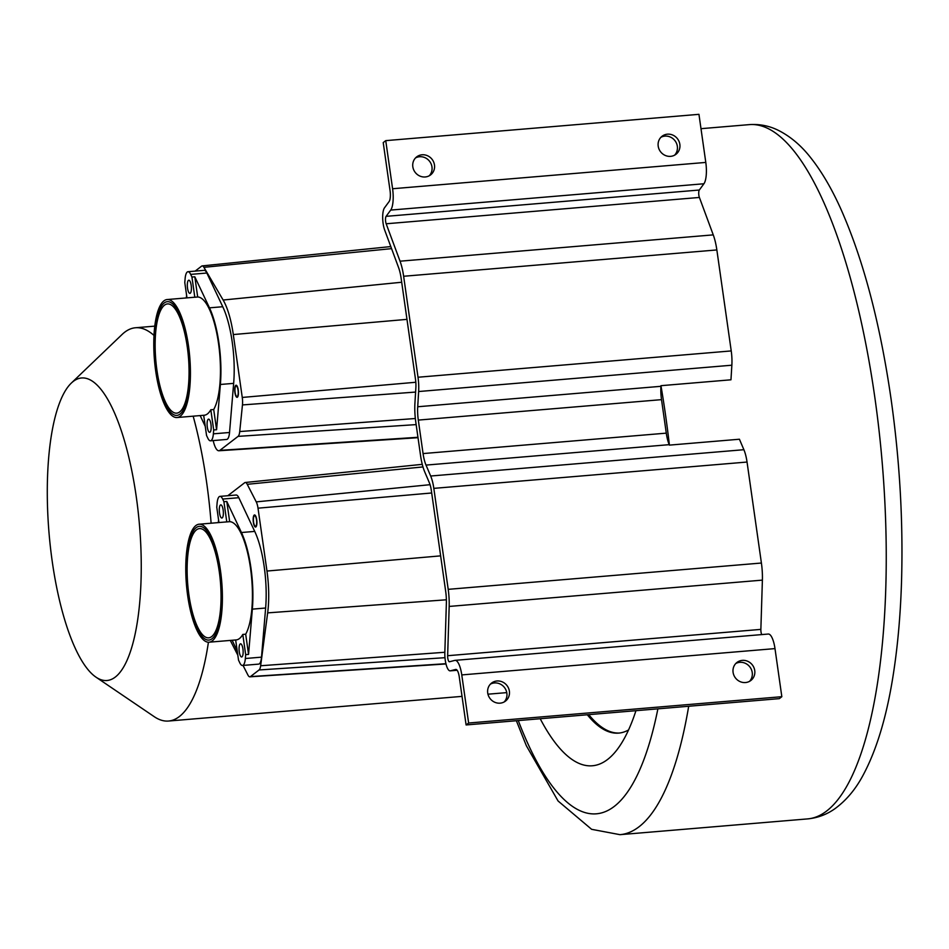 <?xml version="1.0" encoding="UTF-8"?>
<svg xmlns="http://www.w3.org/2000/svg" width="949" height="949" viewBox="0 0 949 949"><rect width="100%" height="100%" fill="white"/><g stroke="black" fill="none" stroke-linecap="round" stroke-linejoin="round"><path stroke-width="1.42" d="M761.739 634.584A4.555 1.364 85.2 0 1 760.861 629.389L762.391 580.124A31.163 9.324 -94.8 0 0 761.406 563.03L747.041 462.044A22.764 6.809 -94.8 0 0 743.886 449.707L739.425 439.233L669.413 445.117A348.366 104.176 -94.8 0 0 660.955 385.685L730.967 379.802L731.857 365.211A22.764 6.809 -94.8 0 0 731.228 350.928L716.851 249.943A31.163 9.324 -94.8 0 0 713.257 234.877L699.389 197.451A4.555 1.364 85.2 0 1 699.318 190.025L703.921 183.762A18.6 5.564 -94.8 0 0 705.795 162.421L698.95 114.331L385.745 140.642L383.218 142.587L390.063 190.678A9.49 2.835 85.2 0 1 389.102 201.568L384.499 207.831A13.666 4.081 -94.8 0 0 384.701 230.121L398.568 267.535A22.052 6.596 85.2 0 1 401.119 278.199L415.484 379.185A13.666 4.081 85.2 0 1 415.864 387.761L414.938 402.981A30.356 9.075 -94.8 0 0 415.781 422.044L420.549 455.496A30.356 9.075 -94.8 0 0 424.761 471.973L429.411 482.899A13.666 4.081 85.2 0 1 431.309 490.301L445.674 591.286A22.052 6.596 85.2 0 1 446.362 603.386L444.832 652.651A13.666 4.081 -94.8 0 0 450.194 670.848A13.666 4.081 -94.8 0 0 450.395 670.813L455.698 669.448A9.49 2.835 85.2 0 1 455.84 669.425A9.49 2.835 85.2 0 1 459.257 676.862L466.101 724.953L468.628 723.019L461.772 674.917A18.6 5.564 -94.8 0 0 455.069 660.35A18.6 5.564 -94.8 0 0 454.796 660.397L449.494 661.761A4.555 1.364 85.2 0 1 449.435 661.773A4.555 1.364 85.2 0 1 447.643 655.712L449.174 606.435A31.163 9.324 -94.8 0 0 448.201 589.341L433.823 488.367A22.764 6.809 -94.8 0 0 430.668 476.018L426.018 465.093A21.246 6.358 85.2 0 1 423.064 453.575L418.307 420.087A21.246 6.358 85.2 0 1 417.714 406.753L418.639 391.534A22.764 6.809 -94.8 0 0 418.011 377.239L403.633 276.266A31.163 9.324 -94.8 0 0 400.039 261.189L386.172 223.774A4.555 1.364 85.2 0 1 386.101 216.348L390.703 210.085A18.6 5.564 -94.8 0 0 392.589 188.744L385.745 140.642M660.955 385.685L660.919 386.314A21.246 6.358 -94.8 0 0 661.512 399.648L666.281 433.147A21.246 6.358 -94.8 0 0 669.223 444.666L669.413 445.117M635.949 710.682A277.405 82.954 85.2 0 1 617.099 749.674A277.405 82.954 85.2 0 1 540.206 718.725M587.312 714.775A247.037 73.88 -94.8 0 0 618.689 733.102A247.037 73.88 -94.8 0 0 628.558 729.947M588.76 714.644A247.037 73.88 -94.8 0 0 619.412 733.031M211.117 523.207A197.333 59.004 -94.8 0 0 206.621 482.353A197.333 59.004 -94.8 0 0 193.169 416.172M153.999 335.436A197.333 59.004 -94.8 0 0 135.482 327.761A197.333 59.004 -94.8 0 0 122.124 334.428L71.282 383.123A151.793 45.386 -94.8 0 0 52.254 561.594A151.793 45.386 -94.8 0 0 95.991 677.159A151.793 45.386 -94.8 0 0 136.288 496.908A151.793 45.386 -94.8 0 0 71.282 383.123M95.991 677.159L154.248 716.685A197.333 59.004 -94.8 0 0 168.531 721.038A197.333 59.004 -94.8 0 0 208.424 642.212M230.287 640.409L237.831 655.213M243.027 665.427L247.891 674.976A10.368 3.096 -94.8 0 0 249.872 676.827A10.368 3.096 -94.8 0 0 250.453 676.59L259.065 669.958A10.368 3.096 -94.8 0 0 260.643 665.759L267.654 612.876A53.476 15.991 -94.8 0 0 266.966 571.049L258.009 508.178A10.368 3.096 -94.8 0 0 256.254 501.879L247.238 484.31A10.368 3.096 -94.8 0 0 245.233 482.495A10.368 3.096 -94.8 0 0 244.688 482.721L227.819 495.71M195.162 271.106L201.603 266.147A10.368 3.096 85.2 0 1 202.149 265.91A10.368 3.096 85.2 0 1 203.928 267.333L223.134 300.026A53.476 15.991 85.2 0 1 233.3 334.558L242.256 397.441A10.368 3.096 85.2 0 1 242.458 404.926L239.729 431.546A10.368 3.096 85.2 0 1 238.092 436.362L219.895 450.36A17.687 5.291 85.2 0 1 218.899 450.763A17.687 5.291 85.2 0 1 213.205 440.585M236.111 395.816A5.314 1.59 85.2 0 1 234.937 389.932A5.314 1.59 85.2 0 1 236.135 385.982A5.314 1.59 85.2 0 1 237.048 386.718A5.314 1.59 85.2 0 1 238.223 392.613A5.314 1.59 85.2 0 1 237.025 396.563A5.314 1.59 85.2 0 1 236.111 395.816M253.502 517.988A5.314 1.59 -94.8 0 0 253.834 523.516A5.314 1.59 -94.8 0 0 255.483 526.292A5.314 1.59 -94.8 0 0 256.586 524.002A5.314 1.59 -94.8 0 0 256.254 518.474A5.314 1.59 -94.8 0 0 254.593 515.698A5.314 1.59 -94.8 0 0 253.502 517.988M466.101 724.953L779.319 698.642L781.834 696.696L774.989 648.606A18.6 5.564 -94.8 0 0 768.287 634.039L455.069 660.35M415.532 157.925A11.388 10.664 -127.6 0 1 431.961 166.905A11.388 10.664 -127.6 0 1 429.268 175.767M674.632 155.15A11.388 10.664 52.4 0 0 677.337 146.288A11.388 10.664 52.4 0 0 660.907 137.308M412.827 166.787A11.388 10.664 -127.6 0 1 416.706 156.858A11.388 10.664 -127.6 0 1 427.608 155.778A11.388 10.664 -127.6 0 1 434.476 164.972A11.388 10.664 -127.6 0 1 430.597 174.901A11.388 10.664 -127.6 0 1 419.707 175.98A11.388 10.664 -127.6 0 1 412.827 166.787M679.852 144.355A11.388 10.664 52.4 0 0 672.971 135.161A11.388 10.664 52.4 0 0 662.082 136.241A11.388 10.664 52.4 0 0 658.203 146.17A11.388 10.664 52.4 0 0 665.083 155.363A11.388 10.664 52.4 0 0 675.973 154.284A11.388 10.664 52.4 0 0 679.852 144.355M781.834 696.696L468.628 723.019M487.715 692.995A11.388 10.664 52.4 0 0 494.595 702.177A11.388 10.664 52.4 0 0 505.485 701.097A11.388 10.664 52.4 0 0 509.376 691.169A11.388 10.664 52.4 0 0 502.496 681.975A11.388 10.664 52.4 0 0 491.606 683.055A11.388 10.664 52.4 0 0 487.715 692.995M754.74 670.552A11.388 10.664 -127.6 0 1 750.861 680.48A11.388 10.664 -127.6 0 1 739.971 681.56A11.388 10.664 -127.6 0 1 733.091 672.378A11.388 10.664 -127.6 0 1 736.97 662.438A11.388 10.664 -127.6 0 1 747.871 661.358A11.388 10.664 -127.6 0 1 754.74 670.552M504.156 701.975A11.388 10.664 52.4 0 0 506.849 693.114A11.388 10.664 52.4 0 0 490.419 684.134M735.795 663.517A11.388 10.664 -127.6 0 1 752.225 672.497A11.388 10.664 -127.6 0 1 749.532 681.358M256.811 524.429A6.074 1.815 85.2 0 1 255.554 527.051A6.074 1.815 85.2 0 1 253.668 523.884A6.074 1.815 85.2 0 1 253.276 517.561A6.074 1.815 85.2 0 1 254.534 514.951A6.074 1.815 85.2 0 1 256.42 518.118A6.074 1.815 85.2 0 1 256.811 524.429M236.052 396.468A6.074 1.815 85.2 0 1 234.7 389.742A6.074 1.815 85.2 0 1 236.076 385.223A6.074 1.815 85.2 0 1 237.12 386.065A6.074 1.815 85.2 0 1 238.46 392.803A6.074 1.815 85.2 0 1 237.084 397.323A6.074 1.815 85.2 0 1 236.052 396.468M235.66 639.958L238.531 660.148L239.777 662.793A13.203 3.95 -94.8 0 0 242.481 665.474L258.65 664.122A13.203 3.95 -94.8 0 0 261.509 657.147L265.637 608.024A60.712 18.161 -94.8 0 0 254.723 531.404L238.816 497.703A13.203 3.95 -94.8 0 0 236.111 495.022L219.954 496.374A13.203 3.95 -94.8 0 0 217.084 503.35L216.763 507.205L218.946 522.555M240.192 643.968A6.607 1.969 85.2 0 1 240.548 643.813A6.607 1.969 85.2 0 1 243.015 649.602A6.607 1.969 85.2 0 1 242.019 656.827A6.607 1.969 85.2 0 1 241.663 656.981A6.607 1.969 85.2 0 1 239.195 651.192A6.607 1.969 85.2 0 1 240.192 643.968M238.816 497.703L222.659 499.055L223.905 501.713L226.787 521.914L229.67 521.677A59.194 17.699 85.2 0 1 250.489 568.071A59.194 17.699 85.2 0 1 245.684 634.193L248.555 654.407L252.351 609.139A60.712 18.161 -94.8 0 0 241.449 532.519L226.787 501.463L229.67 521.677M199.124 524.216A59.194 17.699 -94.8 0 0 186.443 584.691A59.194 17.699 -94.8 0 0 209.041 642.2A59.194 17.699 -94.8 0 0 215.66 636.72A59.194 17.699 -94.8 0 0 220.465 570.586A59.194 17.699 -94.8 0 0 199.646 524.192A59.194 17.699 -94.8 0 0 199.124 524.216L226.265 521.938A59.194 17.699 85.2 0 1 226.787 521.914M222.659 499.055A13.203 3.95 -94.8 0 0 219.954 496.374M220.417 505.022A6.607 1.969 85.2 0 1 220.773 504.88A6.607 1.969 85.2 0 1 223.24 510.669A6.607 1.969 85.2 0 1 222.244 517.881A6.607 1.969 85.2 0 1 221.888 518.035A6.607 1.969 85.2 0 1 219.421 512.246A6.607 1.969 85.2 0 1 220.417 505.022M242.481 665.474A13.203 3.95 -94.8 0 0 245.352 658.511L245.672 654.644L242.79 634.442A59.194 17.699 85.2 0 1 236.171 639.923L209.041 642.2M223.905 501.713L226.787 501.463M218.567 519.874L218.341 522.602M232.137 640.255L237.238 651.038M245.672 654.644L248.555 654.407M242.79 634.442L245.684 634.193M196.49 529.827A54.817 16.394 -94.8 0 0 188.258 589.768A54.817 16.394 -94.8 0 0 208.673 637.835A54.817 16.394 -94.8 0 0 211.674 636.589A54.817 16.394 -94.8 0 0 219.907 576.648A54.817 16.394 -94.8 0 0 199.492 528.581A54.817 16.394 -94.8 0 0 196.49 529.827M211.995 638.772A57.059 17.058 85.2 0 1 208.863 640.065A57.059 17.058 85.2 0 1 187.605 590.029A57.059 17.058 85.2 0 1 196.17 527.644A57.059 17.058 85.2 0 1 199.302 526.351A57.059 17.058 85.2 0 1 220.559 576.387A57.059 17.058 85.2 0 1 211.995 638.772M203.679 415.294L206.55 435.472L207.807 438.13A13.203 3.95 -94.8 0 0 210.512 440.811L226.669 439.446A13.203 3.95 -94.8 0 0 229.539 432.483L233.656 383.36A60.712 18.161 -94.8 0 0 222.754 306.729L206.846 273.027A13.203 3.95 -94.8 0 0 204.142 270.346L187.973 271.711A13.203 3.95 -94.8 0 0 185.114 278.674L184.782 282.541L186.977 297.879M208.211 419.292A6.607 1.969 85.2 0 1 208.578 419.15A6.607 1.969 85.2 0 1 211.034 424.938A6.607 1.969 85.2 0 1 210.049 432.151A6.607 1.969 85.2 0 1 209.682 432.305A6.607 1.969 85.2 0 1 207.226 426.516A6.607 1.969 85.2 0 1 208.211 419.292M206.846 273.027L190.678 274.391L191.935 277.037L194.806 297.251L197.689 297.001A59.194 17.699 85.2 0 1 218.519 343.396A59.194 17.699 85.2 0 1 213.703 409.529L216.586 429.731L220.382 384.475A60.712 18.161 -94.8 0 0 209.48 307.844L194.818 276.8L197.689 297.001M167.154 299.54A59.194 17.699 -94.8 0 0 154.462 360.015A59.194 17.699 -94.8 0 0 177.06 417.524A59.194 17.699 -94.8 0 0 183.679 412.044A59.194 17.699 -94.8 0 0 188.495 345.922A59.194 17.699 -94.8 0 0 167.676 299.528A59.194 17.699 -94.8 0 0 167.154 299.54L194.284 297.262A59.194 17.699 85.2 0 1 194.806 297.251M190.678 274.391A13.203 3.95 -94.8 0 0 187.973 271.711M188.436 280.358A6.607 1.969 85.2 0 1 188.804 280.204A6.607 1.969 85.2 0 1 191.259 285.993A6.607 1.969 85.2 0 1 190.275 293.217A6.607 1.969 85.2 0 1 189.907 293.371A6.607 1.969 85.2 0 1 187.451 287.571A6.607 1.969 85.2 0 1 188.436 280.358M210.512 440.811A13.203 3.95 -94.8 0 0 213.371 433.835L213.691 429.98L210.82 409.766A59.194 17.699 85.2 0 1 204.201 415.247L177.06 417.524M191.935 277.037L194.818 276.8M186.597 295.21L186.36 297.927M200.168 415.591L205.257 426.374M213.691 429.98L216.586 429.731M210.82 409.766L213.703 409.529M164.509 305.163A54.817 16.394 -94.8 0 0 156.277 365.092A54.817 16.394 -94.8 0 0 176.692 413.159A54.817 16.394 -94.8 0 0 179.705 411.913A54.817 16.394 -94.8 0 0 187.926 351.984A54.817 16.394 -94.8 0 0 167.522 303.917A54.817 16.394 -94.8 0 0 164.509 305.163M180.013 414.096A57.059 17.058 85.2 0 1 176.882 415.401A57.059 17.058 85.2 0 1 155.636 365.365A57.059 17.058 85.2 0 1 164.201 302.968A57.059 17.058 85.2 0 1 167.332 301.675A57.059 17.058 85.2 0 1 188.578 351.711A57.059 17.058 85.2 0 1 180.013 414.096M807.599 818.904C817.587 817.931 826.638 814.562 834.776 808.809C846.235 800.505 855.761 789.141 863.341 774.74C877.505 748.132 887.789 712.723 894.183 668.523C898.145 641.465 900.601 612.212 901.55 580.788C903.234 521.25 899.747 460.716 891.087 399.173C880.162 323.502 863.519 260.346 841.17 209.717C831.988 189.207 821.988 172.066 811.146 158.293C801.347 145.6 790.161 136.158 777.599 129.977C768.666 125.707 759.212 123.928 749.271 124.627A348.366 104.176 85.2 0 1 874.848 397.524A348.366 104.176 85.2 0 1 807.599 818.904L619.958 834.669L591.63 829.319L558.071 800.992L526.351 745.724L516.363 720.73M688.689 706.258A348.366 104.176 85.2 0 1 619.958 834.669M743.886 449.707L430.668 476.018M669.223 444.666L426.018 465.093M518.273 720.576A325.59 97.367 -94.8 0 0 657.882 708.844M422.969 466.932L247.238 484.31M430.063 484.69L256.254 501.879M431.688 492.982L258.009 508.178M440.633 555.865L266.966 571.049M444.844 652.271L260.643 665.759M446.374 599.792L267.654 612.876M391.569 248.638L203.928 267.333M401.688 282.244L223.134 300.026M406.979 319.362L233.3 334.558M415.816 382.257L242.256 397.441M415.603 392.067L242.458 404.926M415.342 418.509L239.729 431.546M416.148 424.606L238.092 436.362M417.951 437.287L219.895 450.36M444.986 657.693L259.065 669.958M445.935 663.695L250.453 676.59M660.919 386.314L417.714 406.753M731.857 365.211L418.639 391.534M661.512 399.648L418.307 420.087M666.281 433.147L423.064 453.575M705.795 162.421L392.589 188.744M703.921 183.762L390.703 210.085M699.318 190.025L386.101 216.348M699.389 197.451L386.172 223.774M713.257 234.877L400.039 261.189M716.851 249.943L403.633 276.266M731.228 350.928L418.011 377.239M747.041 462.044L433.823 488.367M761.406 563.03L448.201 589.341M762.391 580.124L449.174 606.435M760.861 629.389L447.643 655.712M774.989 648.606L461.772 674.917M457.133 670.243L450.395 670.813M254.723 531.404L241.449 532.519M265.637 608.024L252.351 609.139M261.509 657.147L245.352 658.511M222.754 306.729L209.48 307.844M233.656 383.36L220.382 384.475M229.539 432.483L213.371 433.835M749.271 124.627L700.991 128.684M154.782 326.136L135.482 327.761M506.766 692.616L487.952 694.194M462.033 696.376L168.531 721.038M245.233 482.495L422.258 464.346M202.149 265.91L390.798 246.574M218.899 450.763L418.011 437.691M249.872 676.827L445.994 663.956M457.145 670.267L450.194 670.848"/></g></svg>
